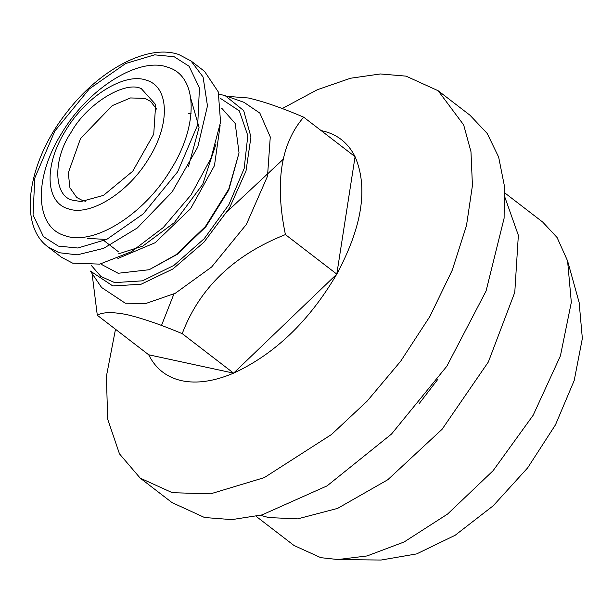 <?xml version="1.0" encoding="UTF-8"?>
<svg xmlns="http://www.w3.org/2000/svg" width="613" height="613" viewBox="0 0 613 613"><rect width="100%" height="100%" fill="white"/><g stroke="black" fill="none" stroke-linecap="round" stroke-linejoin="round"><path stroke-width="0.92" d="M156.583 109.068L150.606 101.406L144.89 98.394L130.5 97.942L112.325 105.597L80.541 138.477L68.288 172.904L69.928 187.785L76.725 197.478L82.441 200.489L85.659 201.286M141.342 88.678C124.952 80.257 86.272 104.356 71.008 132.5C52.503 159.572 53.645 196.842 73.085 200.275L81.077 201.547L103.467 195.386L132.737 171.226L153.733 134.178L155.664 104.57L141.342 88.678M190.98 60.932L204.527 71.353L218.274 91.881L220.557 122.156L211.064 158.093L191.072 194.88L163.273 227.546L131.412 251.713L99.766 264.126L72.587 263.123L61.515 257.299L47.967 246.878L59.04 252.702L77.253 254.855L103.605 248.365L137.281 227.982L172.123 191.946L197.769 147.036L207.47 105.88L203.087 77L190.98 60.932L178.919 54.588C147.756 43.523 98.739 69.997 66.127 113.175C27.869 161.832 17.693 224.948 47.967 246.878M146.492 80.257C124.768 72.005 85.958 96.187 65.545 130.692C43.975 164.813 45.124 202.213 67.936 208.696C89.659 216.948 128.469 192.773 148.89 158.269C170.452 124.14 169.303 86.74 146.492 80.257M118.163 253.951L142.883 246.051L174.322 222.611L202.75 184.229L216.014 144.047M117.918 258.464L155.196 242.702L190.635 208.627L214.458 165.648L220.128 125.565M167.74 67.246C197.639 75.744 199.141 124.768 170.874 169.502C144.109 214.734 93.237 246.426 64.756 235.607C34.857 227.109 33.355 178.084 61.622 133.35C88.379 88.119 139.258 56.427 167.74 67.246M221.032 108.087L222.297 108.83L235.208 123.474L239.039 152.882L228.741 189.126L205.439 226.481L176.146 254.671L149.174 269.728L118.133 273.268L102.294 264.854L101.26 263.828M239.039 152.882L228.772 190.076L205.907 226.726L177.172 254.38L149.174 269.728M225.216 95.697L243.982 102.325L259.851 113.098L270.272 136.967L267.513 176.222L246.38 224.412L211.638 266.992L175.249 293.305L145.833 303.489L125.29 303.205L101.582 287.482L90.356 271.046L112.807 285.942L141.028 284.263L172.958 268.946L203.96 242.204L229.538 207.922L245.997 171.058L250.947 136.96L243.667 110.562L225.216 95.697L218.91 94.034M226.994 96.325L248.365 97.988C263.705 101.528 282.141 107.926 303.68 117.175C280.808 143.641 274.716 182.781 285.405 234.587C233.905 255.008 199.509 288.026 182.214 333.633C160.568 324.561 142.101 318.216 126.807 314.599C112.44 311.802 102.609 312.025 97.298 315.258L92.065 273.551M97.298 315.258L148.691 354.781L233.599 373.148L182.214 333.633M148.691 354.781C155.679 368.719 166.698 377.37 181.762 380.719C196.85 383.891 214.129 381.37 233.599 373.148L336.79 274.111L285.405 234.587M233.599 373.148C274.839 354.099 309.236 321.089 336.79 274.111L355.073 156.698L303.68 117.175M336.79 274.111C362.229 226.664 368.321 187.524 355.073 156.698C348.046 142.729 337.027 134.094 322.017 130.784L321.128 130.592M504.951 197.44L518.353 235.285L514.782 292.332L488.339 362.007L442.08 429.284L387.784 479.741L337.587 508.399L297.673 518.866L268.663 517.564L260.487 515.303M161.487 325.472L173.908 293.995M227.515 211.27L282.884 159.587M504.821 192.934L542.75 222.113L557.079 237.507L567.584 260.916L571.324 302.324L560.412 355.9L533.164 415.246L493.082 470.715L447.582 514.054L404.082 541.992L367.072 555.945L337.916 559.539L320.821 557.677L294.033 545.501L256.104 516.33M437.805 379.37L419.146 403.63M567.584 260.916L579.139 302.485L582.35 338.445L574.22 380.458L555.47 424.84L527.67 467.849L493.266 505.733L455.152 535.272L416.664 553.899L381.056 560.044L337.916 559.539M469.972 115.206L487.212 133.465L498.653 157.097L504.338 185.655L504.108 218.213L486.063 291.045L446.839 366.229L391.477 434.081L327.097 485.864L261.989 514.92L231.814 519.625L204.543 517.51L172 502.568M115.497 329.258L106.401 376.344L107.681 419.154L119.481 453.865L140.193 478.109L172.284 492.699L210.55 493.848L264.257 477.634L331.495 434.51L366.995 401.285L400.672 361.226L429.859 316.507L452.241 270.195L466.485 225.607L472.431 185.517L470.976 151.725L463.658 124.899L438.134 90.724L406.044 76.135L380.428 73.958L350.513 78.242L317.281 89.751L282.241 108.562M191.026 113.497L188.758 113.443M87.697 238.426L106.631 239.438M188.39 166.828L199.056 127.412L190.804 98.555M174.161 56.741L189.049 66.227L199.44 87.881L197.715 124.807L177.686 171.755L143.204 213.922L106.777 239.369L77.851 248.012L58.335 246.104L43.446 236.626L33.048 214.971L34.78 178.046L54.81 131.098L89.291 88.931L125.711 63.484L154.637 54.841L174.161 56.741M219.822 97.973L239.285 110.823L247.821 135.58L244.158 168.537L228.841 204.734L204.183 238.733L173.87 265.437L142.461 280.838L114.677 282.608L100.953 276.532L91.168 265.253M104.011 240.664L118.202 251.575M470.393 115.535L438.134 90.724M140.193 478.109L172.452 502.921"/></g></svg>
